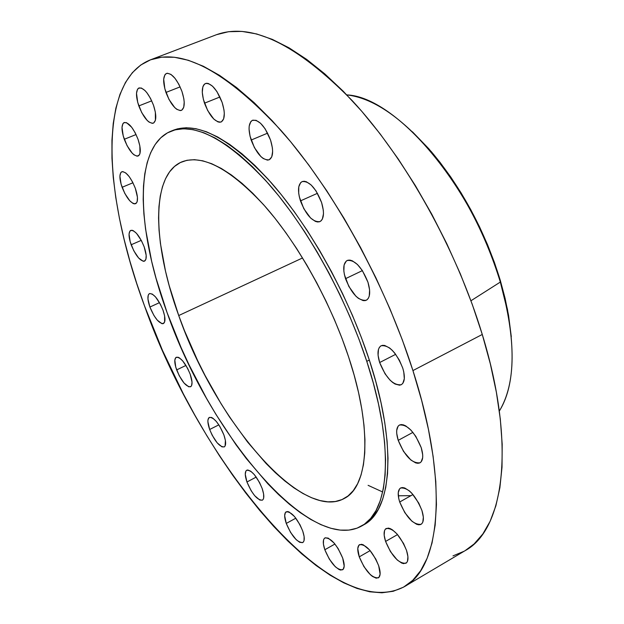 <?xml version="1.0" encoding="UTF-8"?>
<svg xmlns="http://www.w3.org/2000/svg" width="624" height="624" viewBox="0 0 624 624"><rect width="100%" height="100%" fill="white"/><g stroke="black" fill="none" stroke-linecap="round" stroke-linejoin="round"><path stroke-width="0.94" d="M246.948 481.985C244.795 475.613 244.733 471.697 246.745 470.223C251.761 470.153 256.901 476.245 262.166 488.506L259.537 482.516L254.303 474.591L250.754 471.214L247.798 469.989L246.683 470.254L245.879 471.089L245.271 474.318L246.948 481.985L251.137 490.706L254.662 495.674L259.771 500.035L262.298 500.206L263.141 499.418L263.656 498.085L263.609 493.982L262.166 488.506C264.28 494.848 264.342 498.74 262.353 500.175C257.306 500.222 252.166 494.161 246.948 481.985L256.23 477.079L246.948 481.985M209.656 429.491C207.418 422.908 207.316 418.876 209.352 417.394C214.04 417.339 218.884 423.181 223.899 434.928L219.71 426.208L216.255 421.372L212.878 418.205L211.388 417.417L209.095 417.55L207.964 419.905L207.901 421.808L209.656 429.491L212.215 435.287L217.168 442.845L222.004 446.878L224.351 446.846L225.108 445.981L225.389 440.396L223.899 434.928C226.106 441.488 226.2 445.489 224.188 446.94C219.476 446.971 214.633 441.16 209.656 429.491L218.852 424.85L209.656 429.491M176.662 369.915C174.299 362.996 174.174 358.777 176.28 357.248C180.742 357.185 185.375 362.84 190.195 374.213L187.606 368.332L182.66 360.851L179.408 357.887L177.988 357.209L175.828 357.56L174.821 360.11L175.742 367.091L179.205 375.687L184.064 383.074L188.713 386.802L190.921 386.552L191.607 385.577L192.028 382.114L190.195 374.213C192.52 381.108 192.637 385.297 190.554 386.786C186.077 386.833 181.444 381.209 176.662 369.915L185.96 365.43L176.662 369.915M149.893 307.047C147.397 299.692 147.264 295.214 149.495 293.608C153.824 293.53 158.332 299.06 163.012 310.214L160.399 304.27L155.485 296.884L152.287 294.083L149.744 293.522L148.84 294.107L148.223 295.246L147.95 298.99L149.893 307.047L154.003 315.604L157.295 320.174L161.85 323.638L163.036 323.684L164.611 322.054L164.611 315.9L163.012 310.214C165.477 317.546 165.61 321.992 163.402 323.56C159.05 323.63 154.549 318.123 149.893 307.047L159.51 302.64L149.893 307.047M131.149 244.772C128.489 236.894 128.365 232.089 130.775 230.373C135.08 230.256 139.542 235.739 144.16 246.831L141.484 240.755L136.523 233.368L133.325 230.708L131.953 230.233L129.909 231.075L129.051 234.148L130.182 241.792L133.77 250.731L138.645 258.032L143.2 261.269L144.37 261.199L145.907 259.303L146.18 255.325L144.16 246.831C146.78 254.701 146.897 259.467 144.511 261.144C140.189 261.245 135.736 255.793 131.149 244.772L141.274 240.357L131.149 244.772M122.101 187.294C119.278 178.799 119.184 173.62 121.828 171.756C126.22 171.6 130.72 177.115 135.322 188.3L132.569 182.021L129.215 176.631L125.783 172.973L122.811 171.6L121.649 171.842L120.752 172.7L119.902 176.077L121.095 184.181L124.808 193.448L129.808 200.834L133.045 203.455L134.449 203.892L136.562 202.917L137.186 201.536L137.436 197.239L135.322 188.3C138.107 196.778 138.193 201.926 135.58 203.736C131.173 203.884 126.68 198.409 122.101 187.294L132.951 182.77L122.101 187.294M124.277 139.285C121.29 130.143 121.259 124.558 124.199 122.522C128.778 122.304 133.403 127.92 138.06 139.37L135.205 132.826L131.711 127.28L126.508 122.655L123.833 122.71L122.897 123.692L122.008 127.39L123.24 136.016L127.085 145.696L132.28 153.262L134.02 154.846L137.124 156.195L139.324 154.994L139.979 153.465L139.846 145.899L138.06 139.37C141.008 148.504 141.032 154.058 138.13 156.023C133.528 156.234 128.911 150.657 124.277 139.285L136.063 134.542L124.277 139.285M138.809 105.924C135.681 96.158 135.743 90.16 139.012 87.945C143.91 87.656 148.754 93.444 153.527 105.316L150.54 98.452L146.874 92.695L144.963 90.527L141.359 88.015L138.505 88.21L137.498 89.318L136.508 93.319L137.732 102.484L141.734 112.64L147.202 120.463L149.042 122.07L152.334 123.365L153.66 122.998L155.415 120.292L155.36 112.203L153.527 105.316C156.608 115.073 156.53 121.025 153.309 123.17C148.387 123.458 143.559 117.71 138.809 105.924L151.718 100.838L138.809 105.924M165.953 92.446C162.731 82.165 162.926 75.824 166.538 73.421C171.873 73.047 177.021 79.069 181.974 91.51L178.862 84.31L174.985 78.296L170.953 74.404L167.388 73.226L165.968 73.726L164.845 74.911L163.699 79.17L164.853 88.826L169.003 99.481L174.798 107.64L176.764 109.301L180.32 110.604L181.771 110.198L183.737 107.312L184.205 102.047L183.838 98.756L181.974 91.51C185.141 101.774 184.938 108.069 181.381 110.393C176.023 110.776 170.882 104.793 165.953 92.446L180.125 86.876L165.953 92.446M204.493 103.186C201.256 92.609 201.591 86.05 205.507 83.499C211.388 82.992 216.934 89.31 222.136 102.445L216.918 91.556L212.612 86.252L208.416 83.522L206.575 83.257L204.992 83.749L203.736 84.973L202.847 86.869L202.285 92.375L203.377 99.411L207.667 110.526L213.814 119.083L217.963 121.906L219.812 122.242L221.419 121.844L223.657 118.88L224.312 113.428L224 110.003L222.136 102.445C225.311 113.006 224.975 119.512 221.114 121.984C215.21 122.491 209.672 116.228 204.493 103.186L219.937 96.993L204.493 103.186M251.152 140.049C247.978 129.496 248.446 122.897 252.548 120.245C259.061 119.605 265.067 126.243 270.582 140.166L265.161 128.864L260.582 123.279L256.058 120.299L252.283 120.37L250.864 121.547L249.218 125.947L249.046 128.989L250.037 136.172L254.42 147.646L260.918 156.616L263.195 158.496L267.415 160.118L269.201 159.791L271.752 156.897L272.633 151.406L272.392 147.919L270.582 140.166C273.679 150.688 273.211 157.232 269.178 159.799C262.634 160.454 256.628 153.871 251.152 140.049L267.641 133.138L251.152 140.049M300.456 200.889C297.43 190.702 297.976 184.275 302.094 181.607C309.223 180.827 315.721 187.785 321.578 202.496L316.033 190.913L311.22 185.039L306.384 181.756L304.2 181.249L302.281 181.537L300.698 182.59L298.779 186.81L298.701 193.229L299.364 196.973L303.779 208.642L310.573 218.002L315.346 221.372L317.538 221.965L319.488 221.777L321.11 220.818L322.351 219.118L323.482 213.759L323.326 210.296L321.578 202.496C324.535 212.644 323.989 219.016 319.948 221.598C312.772 222.386 306.275 215.483 300.456 200.889L317.491 193.292L300.456 200.889M345.517 278.686C342.693 269.139 343.247 263.078 347.178 260.489C354.822 259.607 361.748 266.854 367.957 282.235L362.349 270.543L357.388 264.436L352.326 260.809L350.017 260.114L347.966 260.208L346.258 261.082L344.105 264.958L343.855 271.144L344.456 274.81L348.847 286.471L355.828 296.127L358.355 298.319L363.137 300.604L365.212 300.612L366.967 299.84L368.324 298.319L369.244 296.096L369.603 289.918L367.957 282.235C370.711 291.728 370.157 297.734 366.296 300.245C358.597 301.135 351.679 293.943 345.517 278.686L362.396 270.613L345.517 278.686M379.649 362.536C377.036 353.777 377.536 348.184 381.139 345.758C389.056 344.854 396.263 352.31 402.753 368.113L399.391 360.235L394.758 353.145L392.184 350.251L389.571 347.95L384.657 345.446L382.535 345.329L380.757 345.977L379.384 347.365L378.456 349.432L378.074 355.243L379.649 362.536L385.078 373.854L389.961 380.039L392.527 382.348L395.039 384.025L399.563 385.203L401.388 384.649L402.823 383.347L404.313 378.698L403.775 371.959L402.753 368.113C405.288 376.818 404.797 382.348 401.263 384.719C393.284 385.609 386.084 378.214 379.649 362.536L395.671 354.331L379.649 362.536M398.213 440.349C395.803 432.37 396.209 427.268 399.422 425.045C407.316 424.226 414.578 431.761 421.223 447.658L415.795 436.34L410.857 430.037L405.756 425.903L403.393 424.866L401.279 424.562L399.5 425.006L398.104 426.169L396.692 430.451L396.724 433.399L398.213 440.349L403.517 451.402L410.865 460.013L415.724 462.914L417.862 463.304L419.687 462.961L421.138 461.877L422.674 457.673L422.69 454.717L421.223 447.658C423.563 455.575 423.166 460.621 420.014 462.797C412.058 463.601 404.789 456.113 398.213 440.349L412.924 432.377L398.213 440.349M399.703 502.008C397.449 494.692 397.745 490.035 400.585 488.015C408.182 487.352 415.295 494.84 421.925 510.487L418.774 503.131L411.926 493.35L409.438 490.948L404.726 487.991L402.683 487.555L400.959 487.835L399.61 488.818L398.245 492.695L398.759 498.584L399.703 502.008L404.82 512.671L411.918 521.219L416.614 524.269L418.673 524.792L420.443 524.597L421.84 523.692L422.815 522.109L423.345 517.156L421.925 510.487C424.117 517.733 423.829 522.35 421.036 524.324C413.377 524.956 406.271 517.514 399.703 502.008L412.979 494.528L399.703 502.008M385.585 541.437C383.44 534.628 383.635 530.314 386.17 528.481C393.276 528.005 400.062 535.314 406.536 550.423L403.51 543.41L396.997 533.941L392.34 529.768L390.187 528.59L388.261 528.083L385.39 529.113L384.54 530.603L384.173 535.228L385.585 541.437L390.484 551.655L397.231 559.978L401.669 563.051L403.611 563.636L406.567 562.754L407.472 561.319L407.924 556.717L406.536 550.423C408.626 557.177 408.431 561.452 405.943 563.246C398.775 563.69 391.989 556.421 385.585 541.437L397.55 534.573L385.585 541.437M359.252 556.858C357.17 550.384 357.279 546.304 359.572 544.627C366.116 544.315 372.481 551.359 378.682 565.757L375.788 559.073L369.642 550.001L363.285 544.814L361.507 544.292L358.87 545.204L357.77 548.543L359.252 556.858L363.932 566.615L370.282 574.61L372.411 576.397L376.21 578.191L378.924 577.411L380.117 574.158L378.682 565.757C380.726 572.185 380.609 576.217 378.347 577.863C371.756 578.144 365.391 571.147 359.252 556.858L370.157 550.602L359.252 556.858M286.26 523.435C284.17 517.163 284.146 513.279 286.198 511.781C291.642 511.664 297.149 518.06 302.702 530.969L300.011 524.807L294.528 516.547L289.045 511.937L287.555 511.524L285.418 512.491L284.661 515.674L286.26 523.435L290.573 532.42L296.182 539.674L299.731 542.311L302.492 542.654L303.443 541.928L304.044 540.626L304.122 536.531L302.702 530.969C304.762 537.202 304.777 541.055 302.757 542.529C297.266 542.615 291.767 536.25 286.26 523.435L295.838 518.177L286.26 523.435M324.823 549.744C322.756 543.442 322.795 539.51 324.932 537.935C330.899 537.748 336.827 544.471 342.701 558.106L338.138 548.582L334.129 543.059L328.224 538.13L325.244 537.794L324.223 538.551L323.56 539.893L323.419 544.097L324.823 549.744L329.308 559.081L335.26 566.709L339.089 569.54L340.743 570.086L343.184 569.314L344.198 566.163L342.701 558.106C344.737 564.369 344.69 568.269 342.584 569.806C336.57 569.969 330.65 563.277 324.823 549.744L334.94 544.034L324.823 549.744M366.779 361.343C394.906 446.378 389.516 512.008 361.444 526.118C309.582 554.603 208.798 432.572 167.115 312.71L156.031 278.218L151.679 261.378L145.564 229.086L143.887 213.892L143.185 199.508L143.481 186.069L144.807 173.714L147.186 162.568L150.634 152.786L155.158 144.495L160.75 137.818L167.404 132.896L175.094 129.839L183.776 128.747L193.393 129.706L203.869 132.787L215.124 138.021L227.042 145.423L239.507 154.986L252.377 166.639L265.504 180.297L278.71 195.827L291.829 213.073L304.684 231.832L317.093 251.854L328.887 272.899L339.901 294.668L349.97 316.875L358.972 339.199L366.779 361.343L373.3 383.011L378.472 403.907L382.247 423.782L384.61 442.4L385.554 459.545L385.117 475.051L383.347 488.779L380.289 500.627L376.046 510.518L370.687 518.404L364.315 524.285L357.037 528.169L348.956 530.096L340.174 530.104L330.806 528.271L320.954 524.683L310.713 519.425L300.183 512.593L289.466 504.293L278.639 494.637L267.797 483.733L246.355 458.609L235.911 444.616L215.888 414.305L206.443 398.213L188.978 364.697L181.054 347.482L167.115 312.71C136.321 228.992 133.286 146.546 170.937 131.204C195.265 122.117 227.83 139.651 268.64 183.823C307.421 227.994 345.68 296.806 366.779 361.343L369.33 360.04L366.779 361.343M361.53 526.071L363.737 524.823C391.895 510.666 397.394 445.029 369.33 360.04C348.286 295.542 310.042 226.801 271.237 182.692C230.396 138.59 197.777 121.095 173.371 130.213L170.937 131.204M178.729 315.541C152.521 243.89 150.571 174.743 181.904 161.842C202.753 154.003 230.513 168.893 265.192 206.513C298.116 244.023 330.509 302.141 348.59 356.912C372.863 429.538 368.69 486.439 344.292 498.459C300.908 522.553 214.438 418.868 178.729 315.541L302.57 257.954L178.729 315.541L184.462 330.642L197.66 360.664L205.023 375.383L221.052 403.705L229.601 417.121L247.502 441.948L266.05 463.46L275.402 472.735L284.716 480.886L293.904 487.835L302.905 493.483L311.618 497.749L319.972 500.557L327.881 501.836L335.252 501.524L341.999 499.582L348.028 495.971L353.27 490.675L357.63 483.694L361.039 475.059L363.433 464.802L364.751 453.001L364.946 439.748L363.987 425.178L361.858 409.422L358.574 392.66L354.136 375.086L348.59 356.912L342.007 338.364L334.448 319.683L326.009 301.111L316.805 282.898L306.953 265.27L296.595 248.461L285.847 232.682L274.872 218.119L263.804 204.937L252.782 193.284L241.94 183.269L231.41 174.977L221.302 168.449L211.715 163.73L202.753 160.813L194.493 159.682L186.989 160.282L180.313 162.575L174.494 166.46L169.564 171.873L165.539 178.698L162.427 186.841L160.235 196.186L158.948 206.622L158.566 218.033L159.05 230.303L160.391 243.321L165.5 271.112L169.205 285.667L178.729 315.541M500.339 282.064L507.647 311.688C515.611 356.21 512.842 389.337 499.333 411.06C516.017 383.378 516.352 340.376 500.339 282.064L470.941 300.76L500.339 282.064C473.429 186.919 396.045 96.775 346.811 94.903C372.224 97.851 399.875 116.298 429.764 150.236C461.315 187.988 484.84 231.925 500.339 282.064L500.347 280.543L500.339 282.064M511.298 336.749L507.491 309.512L500.347 280.543C485.215 231.559 462.22 188.62 431.371 151.718L412.417 131.789L428.813 148.762L440.006 162.326L450.824 177.107L461.12 192.941L470.753 209.625L479.599 226.957L487.547 244.709L494.489 262.649L500.347 280.543L505.05 298.171L508.552 315.299L511.298 336.757M412.932 370.578C449.241 483.311 440.513 567.606 404.5 586.591C331.882 625.498 199.267 461.464 144.448 305.729C103.373 195.242 97.11 81.104 150.4 59.865C182.676 48.025 226.278 71.62 281.206 130.658C333.52 190.055 385.289 283.694 412.932 370.578L482.274 334.464L412.932 370.578L421.668 400.522L428.415 429.265L433.118 456.409L435.786 481.619L436.441 504.605L435.154 525.143L432.011 543.075L427.136 558.269L420.67 570.687L412.753 580.304L403.549 587.145L393.206 591.279L381.904 592.792L369.782 591.794L356.99 588.416L343.676 582.8L329.979 575.094L316.009 565.438L301.891 553.987L287.734 540.899L273.624 526.313L259.67 510.377L245.95 493.233L232.541 475.012L219.508 455.848L206.934 435.872L194.875 415.202L183.394 393.962L162.412 350.259L144.448 305.729L136.742 283.46L129.964 261.362L124.168 239.569L119.41 218.213L115.76 197.449L113.256 177.427L111.969 158.309L111.946 140.267L113.233 123.482L115.885 108.131L119.941 94.419L125.424 82.532L132.358 72.665L140.751 65.021L150.587 59.795L161.827 57.158L174.439 57.268L188.323 60.271L203.385 66.269L219.476 75.325L236.449 87.454L254.101 102.617L272.212 120.728L290.542 141.625L308.818 165.071L326.773 190.796L344.128 218.447L360.61 247.619L375.952 277.891L389.922 308.794L402.308 339.846L412.932 370.578M404.5 586.591L465.13 550.657C503.981 529.901 516.298 445.24 482.274 334.464C456.401 249.054 405.382 157.973 352.342 100.768C296.509 43.976 251.152 21.98 216.263 34.78L150.407 59.857M465.083 550.68L474.1 543.964L482.843 533.965L490.152 521.243L495.877 505.814L499.879 487.742L502.016 467.158L502.187 444.233L500.323 419.188L496.384 392.309L490.355 363.94L482.274 334.464L472.228 304.286L460.34 273.874L446.784 243.672L431.746 214.149L415.459 185.757L398.19 158.909L380.211 133.996L361.795 111.337L343.216 91.213L324.745 73.843L306.634 59.366L289.107 47.876L272.376 39.406L256.612 33.946L241.964 31.411L228.556 31.707L216.466 34.702M452.993 555.883L464.1 551.249M363.652 524.87L366.623 522.99L373.012 517.093L378.394 509.192L382.668 499.301L385.741 487.445L387.543 473.717L388.003 458.211L387.075 441.067L384.743 422.456L380.991 402.589L375.835 381.693L369.33 360.04L361.538 337.912L352.552 315.604L342.49 293.42L331.492 271.666L319.699 250.645L307.289 230.638L294.434 211.903L281.307 194.68L268.094 179.166L254.966 165.532L242.081 153.894L229.601 144.362L217.659 136.968L206.388 131.75L195.889 128.692L186.248 127.741L177.544 128.848L173.277 130.252M368.098 485.332L382.684 491.993M398.299 495.791L410.951 495.674M507.647 311.688L507.491 309.512M429.764 150.236L431.371 151.718"/></g></svg>
